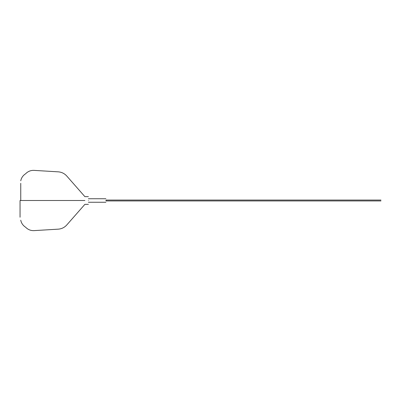 <?xml version="1.0" encoding="UTF-8"?>
<svg xmlns="http://www.w3.org/2000/svg" width="401" height="401" viewBox="0 0 401 401"><rect width="100%" height="100%" fill="white"/><g stroke="black" fill="none" stroke-linecap="round" stroke-linejoin="round"><path stroke-width="0.6" d="M84.882 200.5C84.882 195.528 84.882 195.528 84.882 200.5C84.882 205.472 84.882 205.472 84.882 200.5C84.882 205.472 84.882 205.472 84.882 200.5C84.882 195.528 84.882 195.528 84.882 200.5C84.882 205.472 84.882 205.472 84.882 200.5C84.882 195.528 84.882 195.528 84.882 200.5L20.05 200.5L20.05 217.227L20.05 200.5M88.385 200.5C88.385 205.472 88.385 205.472 88.385 200.5C88.385 195.528 88.385 195.528 88.385 200.5C88.385 205.472 88.385 205.472 88.385 200.5C88.385 195.528 88.385 195.528 88.385 200.5M20.752 200.5L20.752 183.317L20.752 200.5M105.909 200.5C105.909 202.761 105.909 202.761 105.909 200.5C105.909 198.239 105.909 198.239 105.909 200.5C105.909 202.761 105.909 202.761 105.909 200.5C105.909 198.239 105.909 198.239 105.909 200.5M84.882 204.355L88.385 204.355L84.882 204.355L67.032 224.675C64.531 227.588 61.348 229.096 57.478 229.202L34.767 230.575C31.183 230.916 28.13 229.798 25.609 227.232C22.947 225.472 21.328 223.131 20.752 220.214M84.882 196.645L88.385 196.645L84.882 196.645L67.032 176.325C64.531 173.412 61.348 171.904 57.478 171.798L34.767 170.425C31.183 170.084 28.13 171.202 25.609 173.768C22.947 175.528 21.328 177.869 20.752 180.786M380.95 200.064L106.059 200.064M106.059 200.936L380.95 200.936M105.909 202.254L88.385 202.254L105.909 202.254M88.385 198.746L105.909 198.746L88.385 198.746"/></g></svg>
